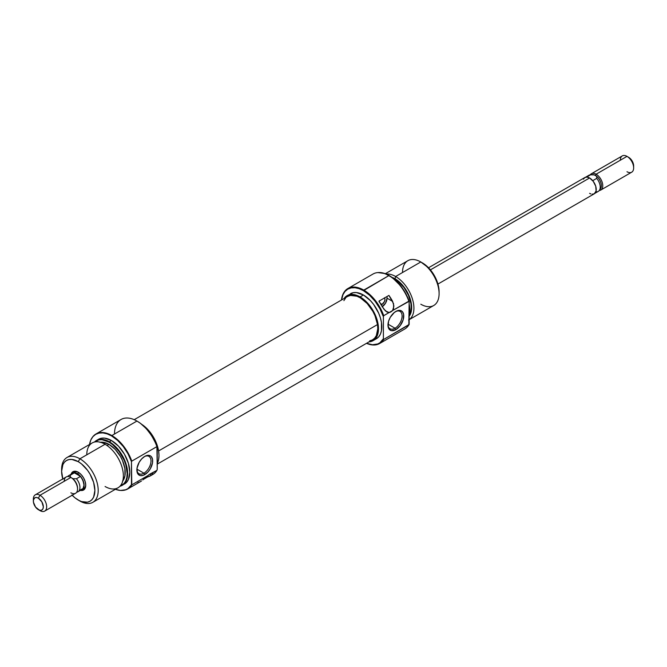 <?xml version="1.0" encoding="UTF-8"?>
<svg xmlns="http://www.w3.org/2000/svg" width="667" height="667" viewBox="0 0 667 667"><rect width="100%" height="100%" fill="white"/><g stroke="black" fill="none" stroke-linecap="round" stroke-linejoin="round"><path stroke-width="1" d="M384.576 297.916A4.119 2.376 -60 0 1 382.058 304.41L380.532 303.535L382.058 304.41L380.94 304.794M379.64 343.522L404.744 329.023A31.749 18.326 -120 0 0 408.829 324.929L383.717 339.42A31.749 18.326 60 0 1 379.64 343.522A31.749 18.326 60 0 1 366.491 343.33A31.749 18.326 -120 0 0 383.717 339.42L383.383 338.753A31.274 18.059 60 0 1 366.55 343.297M378.014 272.57L377.622 272.603A31.749 18.326 60 0 1 388.878 275.604L363.432 290.679L359.121 288.678L354.969 287.735L351.142 287.894L347.79 289.136L345.039 291.412L342.996 294.647L341.537 299.983A31.274 18.059 60 0 1 363.432 290.679L363.765 290.103A31.749 18.326 -120 0 0 341.479 300.017A31.749 18.326 60 0 1 347.891 288.536A31.749 18.326 60 0 1 363.765 290.103L388.878 275.604A31.749 18.326 60 0 1 408.829 301.176L409.163 301.292A31.574 18.234 -120 0 0 389.203 275.554L389.203 275.554A31.574 18.234 -120 0 0 378.014 272.57A31.574 18.234 -120 0 0 377.814 272.586M395.031 328.222A9.997 5.77 120 0 0 402.093 316.216A9.997 5.77 120 0 0 395.431 311.681A9.997 5.77 -60 0 1 400.025 311.406A9.997 5.77 -60 0 1 401.559 319.41A9.997 5.77 -60 0 1 395.031 328.222L388.002 324.162L395.031 328.222A9.997 5.77 -60 0 1 390.028 328.714A9.997 5.77 -60 0 1 387.969 324.596A9.997 5.77 120 0 0 395.031 328.222L395.856 329.656L395.031 328.222M395.856 311.422A11.172 6.453 -60 0 1 403.76 315.983A11.172 6.453 -60 0 1 395.856 329.656L400.25 325.588L403.151 319.818L403.602 314.29L402.426 311.681L400.25 310.422L397.399 310.705L394.314 312.481L390.27 317.317L388.561 321.261L388.111 326.788L389.295 329.398L391.471 330.657L395.856 329.656A11.172 6.453 -60 0 1 387.961 325.096A11.172 6.453 -60 0 1 395.856 311.422L395.856 311.422M386.685 311.873L389.144 312.54L392.596 310.547A7.054 4.077 -60 0 1 389.144 312.54L383.717 315.674L383.383 316.725L383.383 338.753L383.383 316.725A31.274 18.059 60 0 0 363.432 290.679L369.568 295.231L375.229 301.426L379.957 308.788L383.383 316.725L383.717 315.674A31.749 18.326 -120 0 0 363.765 290.103A31.749 18.326 60 0 1 383.717 315.674L389.144 312.54L385.476 310.972L382.658 307.162A31.749 18.326 -120 0 0 378.939 301.167L388.919 295.414A31.749 18.326 60 0 1 392.638 301.401L393.914 306.095L392.596 310.547L408.829 301.176A31.749 18.326 -120 0 0 388.878 275.604A31.749 18.326 -120 0 0 373.003 274.037L347.891 288.536M408.563 320.035L433.733 305.503A25.871 14.932 -120 0 0 437.702 284.767A25.871 14.932 -120 0 0 420.802 261.973A25.871 14.932 60 0 1 439.094 293.655L439.094 291.737A23.52 13.573 -120 0 0 422.461 262.94L420.802 261.973L395.631 276.505A25.871 14.932 60 0 1 412.364 298.749A25.871 14.932 60 0 1 409.163 319.651A25.871 14.932 -120 0 0 412.364 298.749A25.871 14.932 -120 0 0 395.631 276.505L395.031 278.773A23.52 13.573 60 0 1 409.555 297.023A23.52 13.573 60 0 1 409.163 316.25M409.163 305.461A25.871 14.932 60 0 1 409.163 315.266A25.871 14.932 -120 0 0 409.163 305.461M409.163 315.791A25.696 14.832 -120 0 0 409.163 304.169L409.872 310.388L409.163 315.791M439.094 293.655A25.871 14.932 60 0 1 420.802 304.219M391.779 277.272L395.031 278.773L395.631 276.505A25.871 14.932 -120 0 0 386.26 274.079A25.871 14.932 60 0 1 395.631 276.505L420.802 261.973L428.831 268.067L434.225 275.346L437.827 283.658L439.094 291.737M350.442 293.713A25.988 14.999 -120 0 1 363.432 294.997L370.46 300.675L373.637 304.469L378.706 313.248L380.407 317.901L381.457 322.486L381.457 330.765L380.407 334.142L378.706 336.827L376.421 338.728A25.988 14.999 -120 0 0 380.407 317.901A25.988 14.999 -120 0 0 363.432 294.997L360.105 296.923A25.988 14.999 60 0 1 377.08 319.818A25.988 14.999 60 0 1 373.103 340.645A25.988 14.999 60 0 1 369.084 341.837L373.103 340.645L375.388 338.744L377.08 336.06L378.131 332.683L378.131 324.404L375.388 315.174L373.103 310.639L367.142 302.593L360.105 296.923L363.432 294.997L356.403 292.555L353.227 292.68L347.115 295.631A25.988 14.999 60 0 1 360.105 296.923L353.076 294.481L349.9 294.606L347.115 295.631A25.988 14.999 60 0 0 344.072 298.516L347.115 295.631M395.031 279.256L393.33 278.381A22.928 13.24 -120 0 1 395.031 279.256A22.928 13.24 -120 0 1 409.371 314.982L410.93 310.814L411.239 307.337L410.93 303.51L408.504 295.356L404.035 287.61L398.191 281.441L395.031 279.256M402.509 272.536A25.871 14.932 60 0 1 420.802 261.973A25.871 14.932 -120 0 0 407.87 260.697L385.326 273.712M391.938 277.33A23.52 13.573 60 0 1 395.031 278.773L398.274 281.015L404.269 287.344L408.854 295.289L411.339 303.652L411.656 307.579L411.339 311.139L408.854 316.625M408.496 325.454L409.163 324.429L409.163 301.292L405.669 293.43L400.934 286.168L392.279 277.58L384.851 273.537L377.931 272.578M408.412 325.579A31.574 18.234 -120 0 0 408.529 325.421A31.574 18.234 -120 0 0 409.163 324.429L383.717 339.42L383.383 338.753L379.957 342.73L377.73 343.955L372.486 344.747L366.533 343.297M387.244 312.156L383.942 309.23L378.939 301.167L388.919 295.414L393.555 303.668L393.597 308.479L392.596 310.547L409.163 301.292L408.829 324.929A31.749 18.326 60 0 1 408.296 325.738L408.529 325.421M392.638 301.401L387.043 298.166L387.043 296.49L387.043 298.166L392.638 301.401M382.366 306.62A7.054 4.077 120 0 0 387.043 298.166L385.584 303.085L382.058 306.812M379.198 302.043L379.64 300.584M384.475 297.782L384.967 299.366L384.475 301.517L382.058 304.41A4.119 2.376 -60 0 1 381.282 304.736M379.281 301.651A4.119 2.376 -60 0 1 379.531 300.825M157.237 464.149L372.611 339.795A25.012 14.441 -120 0 0 377.505 324.554L158.596 450.942L377.505 324.554L377.789 328.706L376.321 335.643L374.637 338.169L372.394 339.92L369.676 340.837M343.889 300.634L345.573 298.107M347.824 296.356L350.534 295.439L356.953 296.223L360.413 297.899L367.158 303.485L372.828 311.297L374.979 315.674L377.505 324.554A25.012 14.441 -120 0 0 365.383 301.701A25.012 14.441 -120 0 0 347.599 296.482L134.217 419.676M74.379 472.244A9.405 5.428 60 0 1 78.673 472.486A9.405 5.428 -120 0 0 73.62 472.853M71.077 474.254A10.58 6.111 60 0 1 78.247 472.228L75.388 471.236L72.953 471.702L70.91 474.946M156.903 446.623L157.237 447.299A31.274 18.059 -120 0 0 137.277 421.252L136.943 421.06A31.749 18.326 60 0 1 136.952 421.06A31.749 18.326 60 0 1 156.903 446.623A31.749 18.326 -120 0 0 136.943 421.06L140.378 423.287L146.34 428.714L151.584 435.559L155.703 443.288L157.237 447.299L157.237 469.318L156.903 446.623L131.791 461.122A31.749 18.326 -120 0 0 111.839 435.551A31.749 18.326 -120 0 0 92.413 437.269A31.749 18.326 -120 0 0 92.304 437.427A31.749 18.326 60 0 1 95.965 433.984A31.749 18.326 60 0 1 111.839 435.551A31.749 18.326 60 0 1 131.791 461.122L156.903 446.623M114.499 434.017A31.749 18.326 60 0 1 136.943 421.06L111.839 435.551L136.943 421.06A31.749 18.326 -120 0 0 121.077 419.485L95.965 433.984M136.877 469.568A9.997 5.77 120 0 0 143.93 473.186L144.764 474.629A11.172 6.453 -60 0 1 136.868 470.068A11.172 6.453 -60 0 1 144.764 456.386L141.738 458.829L139.178 462.281L137.018 468.201L137.469 473.211L138.194 474.37L140.378 475.621L143.222 475.346L147.782 472.186L150.35 468.734L152.51 462.815L152.51 459.255L151.334 456.645L150.35 455.836L147.782 455.336L144.764 456.386A11.172 6.453 -60 0 1 152.66 460.947A11.172 6.453 -60 0 1 144.764 474.629L143.93 473.186A9.997 5.77 -60 0 1 138.936 473.687A9.997 5.77 -60 0 1 136.877 469.568M136.902 469.134L143.93 473.186L136.902 469.134M61.639 470.343A25.871 14.932 60 0 1 66.975 457.504A25.871 14.932 60 0 1 79.907 458.788L105.078 444.255L79.907 458.788L78.247 461.664A23.52 13.573 60 0 1 94.881 490.47A23.52 13.573 60 0 1 78.247 500.067L79.907 501.034A25.871 14.932 -120 0 0 98.199 490.47A25.871 14.932 -120 0 0 79.907 458.788A25.871 14.932 60 0 1 96.807 481.582A25.871 14.932 60 0 1 92.846 502.309L118.017 487.777A25.871 14.932 -120 0 0 121.978 467.05A25.871 14.932 -120 0 0 105.078 444.255A25.871 14.932 60 0 1 123.37 475.938A25.871 14.932 60 0 1 105.078 486.501M109.346 441.796L109.013 442.129A25.696 14.832 60 0 1 126.221 466.308A25.696 14.832 60 0 1 120.06 486.143L124.12 483.483L125.796 480.832L126.83 477.489L127.18 473.595L125.796 464.774L124.12 460.172L119.11 451.492L112.556 444.572L109.013 442.129L109.346 441.796A25.871 14.932 60 0 1 126.246 464.591A25.871 14.932 60 0 1 122.278 485.318A25.871 14.932 60 0 1 119.968 486.243A25.871 14.932 -120 0 0 126.763 466.533A25.871 14.932 -120 0 0 109.346 441.796L111.506 440.545L109.346 441.796A25.871 14.932 -120 0 0 94.456 442.046A25.871 14.932 60 0 1 96.407 440.512A25.871 14.932 60 0 1 109.346 441.796M131.791 484.867L131.457 484.759A31.574 18.234 60 0 1 122.695 490.437A31.574 18.234 60 0 1 115.383 489.295L120.502 490.462L125.738 489.753L127.972 488.586L131.457 484.759L131.457 461.622L131.791 484.867A31.749 18.326 60 0 1 127.714 488.969A31.749 18.326 60 0 1 122.895 490.42A31.749 18.326 -120 0 0 123.095 490.403A31.749 18.326 -120 0 0 131.791 484.867L148.032 475.496L131.791 484.867M111.506 435.884L111.839 435.551L111.506 435.884L117.6 440.378L123.228 446.49L127.972 453.76L131.457 461.622L131.791 461.122L131.457 461.622A31.574 18.234 60 0 0 111.506 435.884A31.574 18.234 60 0 0 92.188 437.585A31.574 18.234 60 0 0 89.52 444.489L90.879 439.895L92.938 436.627L95.715 434.325L99.1 433.066L102.96 432.916L107.154 433.867L111.506 435.884M157.237 463.498A25.988 14.999 -120 0 0 141.712 424.329L147.64 429.323L150.817 433.116L155.886 441.896L158.629 451.134L158.979 455.478L158.629 459.413L157.237 463.498M124.437 484.067A25.871 14.932 -120 0 0 128.406 463.34A25.871 14.932 -120 0 0 111.506 440.545A25.871 14.932 -120 0 0 98.574 439.261L101.342 438.236L104.502 438.111L111.506 440.545L118.509 446.198L124.437 454.202L128.406 463.34L129.798 472.228L128.406 479.506L126.713 482.183L122.278 485.318M122.77 480.949A22.928 13.24 -120 0 0 123.187 462.206A22.928 13.24 -120 0 0 109.013 444.389L107.053 445.514L109.013 444.389A22.928 13.24 -120 0 0 100.442 442.271M92.846 502.309A25.871 14.932 60 0 1 79.907 501.034L75.004 497.832L71.886 494.931M82.875 488.886A9.405 5.428 -120 0 0 85.718 484.684A9.405 5.428 60 0 1 83.784 488.536M86.785 454.819A25.871 14.932 60 0 1 105.078 444.255A25.871 14.932 -120 0 0 92.146 442.971L66.975 457.504M94.589 442.021L98.916 439.836L102.059 439.711L109.013 442.129A25.696 14.832 60 0 0 94.589 442.021M122.495 481.291L124.912 475.938L124.912 468.634L122.495 460.488L120.477 456.486L115.216 449.391L109.013 444.389L102.81 442.229L100 442.338M147.057 476.255L148.032 475.496A7.054 4.077 -60 0 1 151.476 473.512L152.793 473.72L151.517 475.171A31.749 18.326 60 0 1 150.659 475.721A31.749 18.326 60 0 1 147.799 476.863L143.497 479.348L147.799 476.863L146.932 476.363L147.799 476.863L151.517 475.171L149.75 474.145L147.057 476.255M145.214 477.83L146.123 477.038L145.214 477.83M142.821 479.923L144.355 478.589L142.821 479.923M127.714 488.969L140.679 481.482A31.749 18.326 -120 0 0 141.537 480.932L140.654 481.499M150.659 475.721L152.818 474.47A31.749 18.326 -120 0 0 156.903 470.377L149.75 474.145L151.517 475.171L152.793 473.72L152.476 473.37L152.793 473.72M151.701 475.037L151.701 475.037A31.749 18.326 60 0 0 156.903 470.377L151.476 473.512L152.476 473.37M62.881 479.348L61.622 471.269L62.881 464.649L64.424 462.214L66.492 460.505L69.009 459.571L71.886 459.455L78.247 461.664L81.491 463.907L87.485 470.235L90.003 474.079L93.613 482.391L94.881 490.47L93.613 497.09L92.071 499.516L90.003 501.234L87.485 502.168L81.491 501.576L78.247 500.067A23.52 13.573 60 0 1 72.178 495.239M79.706 490.187L83.542 490.037L85.159 488.169L85.735 485.192L85.159 481.557L83.542 477.814L81.116 474.537L78.247 472.228A10.58 6.111 60 0 1 85.735 485.192A10.58 6.111 60 0 1 80.39 490.387M79.907 458.788A25.871 14.932 -120 0 0 61.622 469.351L61.622 471.269A23.52 13.573 60 0 1 78.247 461.664L79.907 458.788M62.765 478.948A23.52 13.573 60 0 1 61.622 471.269M157.237 469.318L156.903 470.377L157.237 469.318M144.339 456.645A9.997 5.77 -60 0 1 148.933 456.37A9.997 5.77 -60 0 1 150.459 464.382A9.997 5.77 -60 0 1 143.93 473.186A9.997 5.77 120 0 0 150.992 461.18A9.997 5.77 120 0 0 144.339 456.645M137.819 482.625L139.778 481.949M589.586 177.972A9.405 5.428 -120 0 0 584.884 177.505L587.035 177.089L589.586 177.972L430.415 269.868L589.586 177.972L593.28 181.399L595.731 186.26L596.106 190.92L594.289 193.797A9.405 5.428 -120 0 0 595.731 186.26A9.405 5.428 -120 0 0 589.586 177.972M591.821 174.746L591.821 174.746A8.404 4.852 60 0 1 594.189 174.871A8.404 4.852 60 0 1 595.406 175.429L596.115 174.204A9.405 5.428 -120 0 0 590.278 174.829A9.405 5.428 60 0 1 591.404 173.737A9.405 5.428 60 0 1 596.115 174.204L626.997 156.37L628.664 157.329L626.997 156.37A9.405 5.428 -120 0 0 622.294 155.903L591.404 173.737M620.343 160.213A9.405 5.428 60 0 1 626.997 156.37L596.115 174.204A9.405 5.428 60 0 1 602.259 182.491A9.405 5.428 60 0 1 600.817 190.028A9.405 5.428 60 0 1 599.299 190.462A9.405 5.428 -120 0 0 602.551 183.7A9.405 5.428 -120 0 0 596.115 174.204L595.406 175.429A8.404 4.852 60 0 1 596.615 176.271L596.723 178.364A9.313 5.378 60 0 1 599.341 190.412A9.313 5.378 60 0 1 596.723 191.804M72.094 473.67A9.405 5.428 60 0 1 72.711 473.203A9.405 5.428 60 0 1 77.414 473.67L79.04 472.728L77.414 473.67A9.405 5.428 60 0 1 83.558 481.958A9.405 5.428 60 0 1 82.116 489.495A9.405 5.428 60 0 1 81.407 489.795M77.539 488.961L77.539 488.144A8.404 4.852 -120 0 0 72.811 478.689A8.404 4.852 -120 0 0 71.594 477.847L70.885 477.439A9.405 5.428 60 0 1 70.894 477.439A9.405 5.428 60 0 1 77.539 488.961A9.405 5.428 60 0 1 70.885 492.796M71.778 474.17L70.277 475.196A9.313 5.378 -120 0 0 67.701 476.538A9.313 5.378 60 0 1 68.701 475.629A9.313 5.378 60 0 1 70.277 475.196L70.385 477.289L70.277 475.196L74.337 472.853L80.499 476.405L76.438 478.748A9.313 5.378 60 0 1 78.014 491.754A9.313 5.378 60 0 1 76.722 492.171A9.313 5.378 -120 0 0 79.94 487.302A9.313 5.378 -120 0 0 76.438 478.748L72.811 478.689A8.404 4.852 -120 0 0 71.594 477.847L70.885 477.439L40.003 495.273L38.336 498.149A7.054 4.077 60 0 1 43.33 506.787A7.054 4.077 60 0 1 38.336 509.671L40.003 510.63A9.405 5.428 -120 0 0 46.657 506.787A9.405 5.428 -120 0 0 40.003 495.273A9.405 5.428 60 0 1 46.148 503.56A9.405 5.428 60 0 1 44.706 511.097A9.405 5.428 60 0 1 40.003 510.63L35.568 507.103L33.442 502.209L33.442 499.958L34.809 497.799L36.427 497.482L38.336 498.149L41.863 501.876L43.33 506.787L42.946 508.779L41.863 510.022L40.245 510.33L38.336 509.671A7.054 4.077 60 0 1 33.35 501.034A7.054 4.077 60 0 1 38.336 498.149L40.003 495.273L70.885 477.439A9.405 5.428 -120 0 0 66.183 476.972L35.301 494.806A9.405 5.428 60 0 1 40.003 495.273A9.405 5.428 -120 0 0 33.35 499.108L33.35 501.034M44.706 511.097L75.596 493.263A9.405 5.428 -120 0 0 77.038 485.726A9.405 5.428 -120 0 0 70.885 477.439A9.405 5.428 60 0 0 64.24 481.274M33.408 500.175A9.405 5.428 60 0 1 35.301 494.806M68.701 475.629L72.761 473.287A9.313 5.378 -120 0 1 74.337 472.853L80.499 476.405L76.438 478.748L72.811 478.689A8.404 4.852 60 0 1 77.53 488.536M81.116 489.87L82.95 488.811L83.942 486.61L83.942 483.617L82.116 478.631L79.965 475.721L76.121 473.07L73.72 472.828L71.886 473.887M78.014 491.754L82.074 489.411A9.313 5.378 -120 0 0 80.499 476.405L83.058 480.682L84 485.151L83.058 488.527L80.499 489.845M590.345 174.821A9.313 5.378 60 0 1 590.562 174.804L594.189 174.871A8.404 4.852 -120 0 0 592.421 174.629L590.345 174.821M600.817 190.028L631.699 172.194A9.405 5.428 -120 0 0 633.141 164.657A9.405 5.428 -120 0 0 626.997 156.37L626.997 156.37A9.405 5.428 60 0 1 633.65 167.892A9.405 5.428 60 0 1 626.997 171.727M633.65 165.966L632.191 161.055L628.664 157.329A7.054 4.077 -120 0 1 633.65 165.966L633.65 167.892M599.341 190.412L600.55 188.703A8.404 4.852 -120 0 0 596.615 176.271A8.404 4.852 60 0 1 599.858 189.411M584.926 177.589L588.986 175.246A9.313 5.378 -120 0 1 590.562 174.804L586.652 177.063L590.562 174.804L594.189 174.871A8.404 4.852 60 0 1 595.406 175.429A8.404 4.852 60 0 1 596.615 176.271L594.189 174.871L596.615 176.271L596.723 178.364L592.713 180.682L596.723 178.364A9.313 5.378 -120 0 1 598.299 191.371L594.239 193.713M437.944 284.059L594.289 193.797L592.129 194.214M590.879 193.93L589.586 193.33M583.442 179.165L584.884 177.505L428.539 267.767M420.802 261.973L422.461 262.94M376.421 338.728L373.103 340.645M75.971 471.319L72.711 473.203M85.376 487.619L82.116 489.495M96.407 440.512L98.574 439.261M79.907 501.034L78.247 500.067M70.894 477.439L71.594 477.847M40.003 510.63L38.336 509.671M626.997 156.37L628.664 157.329"/></g></svg>
